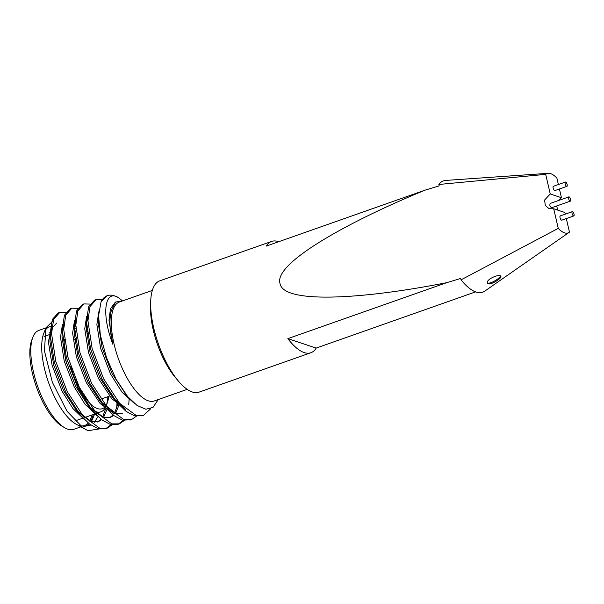 <?xml version="1.0" encoding="UTF-8"?>
<svg xmlns="http://www.w3.org/2000/svg" width="604" height="604" viewBox="0 0 604 604"><rect width="100%" height="100%" fill="white"/><g stroke="black" fill="none" stroke-linecap="round" stroke-linejoin="round"><path stroke-width="0.91" d="M79.456 425.563A52.465 19.789 70.6 0 0 84.681 425.495A52.465 19.789 70.6 0 0 88.214 422.996M89.573 421.071A52.465 19.789 70.6 0 0 91.8 415.039M61.918 330.214A52.465 19.789 70.6 0 0 61.064 329.565M51.853 326.115A52.465 19.789 70.6 0 0 49.807 326.53A52.465 19.789 70.6 0 0 44.938 330.916M53.175 320.784L45.866 327.859L43.715 333.506A52.465 19.789 70.6 0 0 48.577 382.589A52.465 19.789 70.6 0 0 75.56 423.88L87.957 430.69L99.237 428.961M45.866 327.859L44.462 351.03L52.359 382.272L67.059 411.301L84.107 428.885M85.957 426.077L89.241 423.819M90.864 421.569L93.318 414.503M98.15 416.337L94.413 422.287M90.932 425.065L83.533 426.552L86.078 426.031L89.452 423.985M152.329 290.411L119.403 302.008A52.465 19.789 70.6 0 0 115.885 350.969A52.465 19.789 70.6 0 0 148.32 400.822A52.465 19.789 70.6 0 0 154.277 400.965L187.195 389.369M122.106 300.573L118.912 298.006C105.534 288.402 100.475 311.981 112.789 344.235C109.611 330.282 109.12 319.078 111.325 310.622L115.598 302.045L122.891 300.784M118.912 298.006L118.339 297.651M118.263 297.613A62.454 23.564 70.6 0 0 118.21 297.576A62.454 23.564 70.6 0 0 107.361 295.658A62.454 23.564 70.6 0 0 101.064 301.789L98.565 315.809L100.407 335.484L106.561 357.749L116.081 379.252L127.686 396.617L137.093 405.488L145.798 409.248L153.016 407.421L158.248 399.569M559.425 188.977L561.456 197.712L550.259 193.975L544.574 200.045L545.344 205.609L549.179 208.735L553.702 208.773L564.899 212.51L565.276 214.141M550.259 193.975L545.691 174.367A31.476 11.876 70.6 0 1 548.334 173.31A31.476 11.876 70.6 0 1 556.888 178.105L558.39 184.545M553.702 208.773L558.262 228.38A31.476 11.876 70.6 0 0 569.142 232.359A31.476 11.876 70.6 0 0 569.459 232.117L566.31 218.572M561.456 197.712L558.051 200.679M556.624 205.979L557.87 210.162M570.357 201.14L551.724 207.701C549.919 206.734 549.413 205.315 550.221 203.435L568.855 196.874A2.265 0.853 70.6 0 0 568.704 198.98A2.265 0.853 70.6 0 0 570.101 201.132A2.265 0.853 70.6 0 0 570.357 201.14A2.265 0.853 70.6 0 0 570.508 199.026A2.265 0.853 70.6 0 0 569.111 196.874A2.265 0.853 70.6 0 0 568.855 196.874M560.527 215.915A2.265 0.853 70.6 0 0 560.27 215.907A2.265 0.853 70.6 0 0 560.218 218.323A2.265 0.853 70.6 0 0 561.773 220.173L573.8 215.938A2.265 0.853 70.6 0 0 573.951 213.824A2.265 0.853 70.6 0 0 572.554 211.672A2.265 0.853 70.6 0 0 572.298 211.672A2.265 0.853 70.6 0 0 572.147 213.778A2.265 0.853 70.6 0 0 573.543 215.93A2.265 0.853 70.6 0 0 573.8 215.938M553.641 186.319A2.265 0.853 70.6 0 0 553.385 186.311A2.265 0.853 70.6 0 0 553.332 188.727A2.265 0.853 70.6 0 0 554.887 190.577L566.914 186.342A2.265 0.853 70.6 0 0 567.065 184.228A2.265 0.853 70.6 0 0 565.669 182.076A2.265 0.853 70.6 0 0 565.412 182.076A2.265 0.853 70.6 0 0 565.261 184.182A2.265 0.853 70.6 0 0 566.658 186.334A2.265 0.853 70.6 0 0 566.914 186.342M278.716 241.713A59.011 22.265 70.6 0 0 271.649 241.419L159.766 280.845A59.011 22.265 70.6 0 0 150.668 302.279A59.011 22.265 70.6 0 0 178.459 381.162A59.011 22.265 70.6 0 0 192.291 391.996A59.011 22.265 70.6 0 0 198.988 392.162L310.871 352.736A59.011 22.265 -109.4 0 1 304.174 352.57A59.011 22.265 -109.4 0 1 287.866 338.633L446.673 282.68C363.789 299.086 283.133 304.273 279.999 283.45C273.665 263.593 345.994 222.612 425.141 190.124L439.184 185.889L438.851 184.477L545.691 174.367M271.649 241.419A59.011 22.265 70.6 0 0 266.326 246.077L425.141 190.124M475.575 291.883L316.194 348.078A59.011 22.265 -109.4 0 1 310.871 352.736M446.673 282.68L460.724 278.444L461.048 279.848L558.262 228.38M488.259 283.827L487.496 283.208C485.216 279.66 499.712 273.287 500.837 276.375C502.241 278.021 491.331 284.997 488.259 283.827L487.375 282.748M461.048 279.848A59.011 22.265 70.6 0 0 484.763 291.128L569.142 232.359M548.334 173.31L445.752 180.415A59.011 22.265 70.6 0 0 438.851 184.477M64.651 427.723L62.076 426.213A49.966 18.845 -109.4 0 1 36.376 386.892A49.966 18.845 -109.4 0 1 31.748 340.143L32.805 337.349A52.465 19.789 70.6 0 0 37.667 386.432A52.465 19.789 70.6 0 0 64.651 427.723A52.465 19.789 70.6 0 0 67.814 429.187A52.465 19.789 70.6 0 0 73.764 429.338L80.702 426.892M51 334.057A52.465 19.789 70.6 0 0 50.411 333.597M50.056 333.34A52.465 19.789 70.6 0 0 49.158 332.706M45.836 327.934L38.898 330.38A52.465 19.789 70.6 0 0 32.805 337.349M65.73 312.638L59.69 312.457L53.62 319.478L51.574 333.627L55.779 361.426L67.263 391.649L83.216 416.103L99.637 428.138L107.255 428.13L112.072 424.823M77.856 308.365L71.808 308.183L65.745 315.205L63.699 329.361L67.905 357.153L79.388 387.375L95.341 411.83L111.763 423.872L119.396 423.857L124.19 420.55M89.981 304.091L83.933 303.918L77.863 310.932L75.825 325.088L80.022 352.879L91.506 383.102L107.459 407.557L123.888 419.599L131.498 419.591L136.315 416.277M102.099 299.826L96.059 299.644L89.988 306.658L87.942 320.815L92.148 348.614L103.631 378.829L119.584 403.283L136.006 415.326L143.639 415.31L150.766 408.681M75.885 322.083L75.44 321.577M58.95 312.766L58.173 312.993L52.322 319.456L50.064 334.163L54.262 361.962L65.745 392.177L80.521 415.273L89.717 424.189L98.127 428.674L105.753 428.659L111.159 424.642M116.632 408.651L117.017 402.611M117.033 402.075L117.04 400.271M88.01 317.81L87.557 317.304M71.068 308.493L70.298 308.719L64.447 315.182L62.182 329.89L66.387 357.689L77.871 387.911L92.646 411.007L101.842 419.916L110.245 424.401L117.863 424.393L123.284 420.369M128.75 404.386L129.097 399.659M83.193 304.22L82.423 304.446L76.572 310.909L74.307 325.624L78.512 353.416L89.996 383.638L104.771 406.734L113.96 415.643L122.37 420.135L130.736 419.825M95.311 299.946L94.534 300.18L88.69 306.643L86.425 321.351L90.63 349.142L102.114 379.365L116.889 402.46L126.085 411.369L134.496 415.862L142.861 415.552M106.999 295.794L101.064 301.789M150.668 302.279L150.547 307.24A52.465 19.789 70.6 0 0 175.258 377.372L178.459 381.162M316.194 348.078L287.866 338.633M52.08 325.828L48.38 341.668L52.125 365.405L62.091 391.211L72.895 408.515L84.719 419.825M97.433 422L101.019 419.282M102.567 417.153L105.609 408.84M105.904 407.255L106.078 406.077M62.393 324.695L60.506 337.402L64.243 361.132L74.216 386.938L85.021 404.242L96.836 415.552M109.558 417.726L113.137 415.008M114.692 412.879L117.908 403.638M118.022 402.981L118.218 401.705M74.519 320.422L72.623 333.129L76.368 356.858L86.342 382.664L100.136 403.54L114.337 413.793L120.936 413.755L122.446 413.219L115.847 413.257L100.355 401.517L104.771 406.734M86.636 316.149L84.749 328.855L88.494 352.585L98.46 378.398L111.77 398.716L125.624 409.255M98.784 311.815L96.874 324.582L100.611 348.319L110.585 374.125L122.099 392.313L134.541 403.532M115.054 302.551L110.464 308.742L108.992 320.316L112.789 344.235M91.408 421.743L94.669 414.042M56.625 323.095L51.778 328.455L49.898 341.139L53.643 364.869L63.609 390.675L76.112 410.063L91.604 421.803L98.203 421.766L101.578 419.72M103.526 417.47L106.795 409.769M107.127 408.304L107.301 407.375M88.773 333.461L87.021 330.909M63.911 324.159L62.212 331.89M62.204 328.221L62.016 336.866L65.76 360.596L75.734 386.401L88.237 405.79L103.729 417.53L110.328 417.492L113.703 415.446M115.651 413.196L119.056 404.914M119.252 404.031L119.426 403.11M76.029 319.886L74.141 332.593L77.886 356.322L87.859 382.136L100.355 401.517M88.154 315.62L86.455 323.351M86.448 319.675L86.266 328.319L90.011 352.057L99.977 377.862L112.48 397.251L122.604 406.477M98.565 315.809L98.384 324.054L102.129 347.783L112.102 373.589L126.123 394.714M75.847 327.013A44.968 16.965 70.6 0 0 74.428 326.696M64.371 339.561A44.968 16.965 70.6 0 0 66.591 363.449M91.468 409.331A44.968 16.965 70.6 0 0 100.951 411.815A44.968 16.965 70.6 0 0 104.983 408.304M105.662 407.043A44.968 16.965 70.6 0 0 106.176 405.835L107.233 403.042A42.469 16.021 -109.4 0 1 105.209 406.628M106.674 404.348A44.968 16.965 70.6 0 0 107.844 396.669M108.675 396.375A42.469 16.021 -109.4 0 1 107.233 403.042M104.198 407.617A42.469 16.021 -109.4 0 1 70.736 366.485M74.262 328.516A42.469 16.021 -109.4 0 1 75.893 328.229M109.558 396.065L99.147 399.735A32.978 12.442 -109.4 0 1 98.943 399.803M74.571 339.652A32.978 12.442 -109.4 0 1 76.821 337.696M500.452 276.013C500.263 278.097 490.561 284.099 487.828 282.989M105.745 428.666L107.263 428.13M117.871 424.393L119.381 423.857M129.988 420.12L131.506 419.584M142.114 415.846L143.631 415.318M58.173 312.993L59.69 312.457M70.298 308.719L71.808 308.183M82.423 304.446L83.933 303.918M94.541 300.173L96.059 299.644M106.666 295.907L107.361 295.658M565.412 182.076L553.385 186.311M572.298 211.672L560.27 215.907M49.913 339.312L50.079 332.494M76.112 410.063L80.521 415.273M88.237 405.79L92.646 411.007M74.156 330.773L74.322 323.948M112.48 397.251L116.889 402.46M124.605 392.978L127.686 396.617M63.699 329.588L62.423 330.033M51.574 333.853L44.062 336.503M100.951 411.815L96.172 413.498M94.654 414.027L84.047 417.764M83.058 418.119L74.737 421.048M88.939 333.408L87.421 333.937M113.008 394.85L111.491 395.386"/></g></svg>
